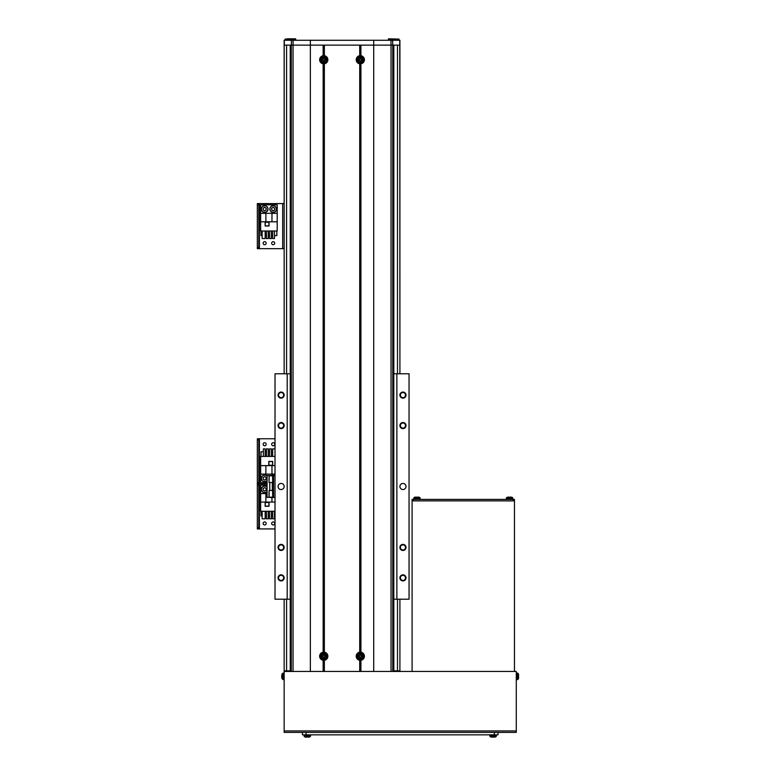 <?xml version="1.0" encoding="UTF-8"?>
<svg xmlns="http://www.w3.org/2000/svg" width="776" height="776" viewBox="0 0 776 776"><rect width="100%" height="100%" fill="white"/><g stroke="black" fill="none" stroke-linecap="round" stroke-linejoin="round"><path stroke-width="1.16" d="M290.243 671.463L290.243 45.134L290.243 373.78L275.014 373.78L275.014 599.208L290.243 599.208L290.243 670.852L284.152 670.852L284.152 599.208M399.912 670.852L399.912 599.208L399.912 670.852L393.82 670.852L393.82 599.208L396.866 599.208L396.866 373.78L393.82 373.78L393.82 45.134L393.801 671.463L393.82 45.134M284.152 373.78L284.191 42.699M284.152 248.669L282.687 248.669L282.687 203.584L284.152 203.584L284.152 40.265M399.766 40.265L399.912 373.78L399.912 40.265L284.191 40.265M281.106 483.448A3.046 3.046 0 0 0 278.06 486.494A3.046 3.046 0 0 0 281.106 489.54A3.046 3.046 0 0 0 284.152 486.494A3.046 3.046 0 0 0 281.106 483.448M402.957 483.448A3.046 3.046 0 0 0 399.912 486.494A3.046 3.046 0 0 0 402.957 489.54A3.046 3.046 0 0 0 406.003 486.494A3.046 3.046 0 0 0 402.957 483.448M402.957 422.522A3.046 3.046 0 0 0 399.912 425.568A3.046 3.046 0 0 0 402.957 428.614A3.046 3.046 0 0 0 406.003 425.568A3.046 3.046 0 0 0 402.957 422.522M402.957 423.007A2.561 2.561 0 0 0 400.397 425.568A2.561 2.561 0 0 0 402.957 428.119A2.561 2.561 0 0 0 405.518 425.568A2.561 2.561 0 0 0 402.957 423.007M402.957 392.055A3.046 3.046 0 0 0 399.912 395.1A3.046 3.046 0 0 0 402.957 398.146A3.046 3.046 0 0 0 406.003 395.1A3.046 3.046 0 0 0 402.957 392.055M402.957 392.54A2.561 2.561 0 0 0 400.397 395.1A2.561 2.561 0 0 0 402.957 397.661A2.561 2.561 0 0 0 405.518 395.1A2.561 2.561 0 0 0 402.957 392.54M402.957 574.832A3.046 3.046 0 0 0 399.912 577.877A3.046 3.046 0 0 0 402.957 580.923A3.046 3.046 0 0 0 406.003 577.877A3.046 3.046 0 0 0 402.957 574.832M402.957 575.326A2.561 2.561 0 0 0 400.397 577.877A2.561 2.561 0 0 0 402.957 580.438A2.561 2.561 0 0 0 405.518 577.877A2.561 2.561 0 0 0 402.957 575.326M402.957 544.374A3.046 3.046 0 0 0 399.912 547.419A3.046 3.046 0 0 0 402.957 550.465A3.046 3.046 0 0 0 406.003 547.419A3.046 3.046 0 0 0 402.957 544.374M402.957 544.859A2.561 2.561 0 0 0 400.397 547.419A2.561 2.561 0 0 0 402.957 549.98A2.561 2.561 0 0 0 405.518 547.419A2.561 2.561 0 0 0 402.957 544.859M281.106 544.374A3.046 3.046 0 0 0 278.06 547.419A3.046 3.046 0 0 0 281.106 550.465A3.046 3.046 0 0 0 284.152 547.419A3.046 3.046 0 0 0 281.106 544.374M281.106 544.859A2.561 2.561 0 0 0 278.545 547.419A2.561 2.561 0 0 0 281.106 549.98A2.561 2.561 0 0 0 283.667 547.419A2.561 2.561 0 0 0 281.106 544.859M281.106 574.832A3.046 3.046 0 0 0 278.06 577.877A3.046 3.046 0 0 0 281.106 580.923A3.046 3.046 0 0 0 284.152 577.877A3.046 3.046 0 0 0 281.106 574.832M281.106 575.326A2.561 2.561 0 0 0 278.545 577.877A2.561 2.561 0 0 0 281.106 580.438A2.561 2.561 0 0 0 283.667 577.877A2.561 2.561 0 0 0 281.106 575.326M281.106 392.055A3.046 3.046 0 0 0 278.06 395.1A3.046 3.046 0 0 0 281.106 398.146A3.046 3.046 0 0 0 284.152 395.1A3.046 3.046 0 0 0 281.106 392.055M281.106 392.54A2.561 2.561 0 0 0 278.545 395.1A2.561 2.561 0 0 0 281.106 397.661A2.561 2.561 0 0 0 283.667 395.1A2.561 2.561 0 0 0 281.106 392.54M281.106 422.522A3.046 3.046 0 0 0 278.06 425.568A3.046 3.046 0 0 0 281.106 428.614A3.046 3.046 0 0 0 284.152 425.568A3.046 3.046 0 0 0 281.106 422.522M281.106 423.007A2.561 2.561 0 0 0 278.545 425.568A2.561 2.561 0 0 0 281.106 428.119A2.561 2.561 0 0 0 283.667 425.568A2.561 2.561 0 0 0 281.106 423.007M396.866 599.208L409.049 599.208L409.049 373.78L396.866 373.78M287.198 599.208L287.198 373.78M399.873 42.699L399.873 40.265M399.766 45.134L391.007 45.134L391.007 40.265M323.146 660.279L323.757 659.716L324.368 660.279A4.093 4.093 0 0 0 324.368 652.179L323.757 652.752L323.146 652.179A4.093 4.093 0 0 0 323.146 660.279L323.146 671.463L310.351 671.463L310.351 45.134L373.712 45.134L373.712 40.265M360.918 660.279A4.093 4.093 0 0 0 360.918 652.179L360.306 652.752L359.705 652.179A4.093 4.093 0 0 0 359.705 660.279L360.306 659.716L360.918 660.279L360.918 671.463L373.712 671.463L373.712 45.134L391.007 45.134M293.037 671.463L293.037 45.134L310.351 45.134L310.351 40.265M293.056 40.265L293.056 45.134L291.369 45.134L291.369 40.265M291.369 45.134L284.297 45.134L284.297 40.265M284.297 45.134L284.152 42.699M324.368 55.707L323.757 56.27L323.146 55.707A4.093 4.093 0 0 0 323.146 63.807L323.757 63.244L324.368 63.807A4.093 4.093 0 0 0 324.368 55.707L324.368 45.134L359.705 45.134L359.705 55.707A4.093 4.093 0 0 0 359.705 63.807L360.306 63.244L360.918 63.807A4.093 4.093 0 0 0 360.918 55.707L360.918 45.134L373.712 45.134M360.918 55.707L360.306 56.27L359.705 55.707M324.368 660.279L324.368 671.463L359.705 671.463L359.705 660.279M323.146 652.179L323.146 63.807M324.368 652.179L324.368 63.807M359.705 652.179L359.705 63.807M360.918 652.179L360.918 63.807M323.146 55.707L323.146 45.134L310.351 45.134M284.152 732.389L284.152 671.463L516.283 671.463L516.283 732.389L284.152 732.389L516.283 732.389M302.427 732.389L302.427 734.833L498.008 734.833L498.008 732.389L498.008 734.833M514.459 500.869L412.095 500.869L412.095 499.404L514.459 499.404L514.459 671.463M412.095 671.463L412.095 500.869M513.237 499.404L513.237 500.869L413.317 500.869L413.317 499.404M517.32 673.083L516.283 672.986L517.32 673.083A1.222 1.222 0 0 1 518.378 673.946A1.222 1.222 0 0 0 517.32 673.083L517.32 679.601A1.222 1.222 0 0 0 518.378 678.728A8.526 8.526 0 0 0 518.465 678.408L518.455 678.399A8.517 8.517 0 0 0 518.659 677.283L518.455 676.817A8.332 7.45 90 0 0 518.465 676.342A8.332 7.45 90 0 0 518.455 675.857L518.659 675.401A8.517 8.517 0 0 0 518.455 674.276L518.455 674.276A8.526 8.526 0 0 0 518.378 673.946L518.378 678.728A8.526 8.526 0 0 0 518.465 678.408M517.32 679.601L516.283 679.689L517.32 679.601A1.222 1.222 0 0 0 518.378 678.728M281.785 677.147L281.785 677.39A8.517 7.867 -0 0 0 281.814 677.603A8.526 8.526 0 0 0 282.057 678.728L282.057 673.946A8.526 8.526 0 0 0 281.814 675.072A8.517 7.867 180 0 1 281.979 674.247A8.517 7.867 180 0 0 281.814 675.072A8.517 7.867 180 0 0 281.785 675.285A8.517 7.867 180 0 1 281.814 675.072M281.814 677.603A8.517 7.867 -0 0 0 281.979 678.428A8.332 2.842 -28.3 0 1 281.969 678.253A8.332 2.842 -28.3 0 1 281.979 678.059A8.517 7.867 180 0 1 281.785 677.021L281.785 676.429A8.517 3.249 0 0 1 281.979 676.003A8.332 6.887 -127.4 0 1 281.979 675.11A8.517 3.249 180 0 0 281.785 675.537A8.517 7.867 -0 0 0 281.785 675.653L281.785 676.255A8.517 3.249 180 0 0 281.814 676.342M310.565 735.861A1.222 1.222 0 0 1 309.692 736.928L304.92 736.928A8.526 8.526 0 0 0 305.24 737.016L305.24 736.996A8.517 8.517 0 0 0 306.365 737.2L306.821 736.996A8.332 7.45 180 0 0 307.306 737.016A8.332 7.45 180 0 0 307.791 736.996L308.247 737.2A8.517 8.517 0 0 0 309.362 736.996L309.362 736.996A8.526 8.526 0 0 0 309.692 736.928A1.222 1.222 0 0 0 310.565 735.861L310.652 734.833L310.565 735.861L304.046 735.861A1.222 1.222 0 0 0 304.92 736.928M496.388 735.861A1.222 1.222 0 0 1 495.515 736.928L490.742 736.928A8.526 8.526 0 0 0 491.062 737.016L491.072 736.996A8.517 8.517 0 0 0 492.188 737.2L492.653 736.996A8.332 7.45 180 0 0 493.129 737.016A8.332 7.45 180 0 0 493.614 736.996L494.07 737.2A8.517 8.517 0 0 0 495.195 736.996L495.195 736.996A8.526 8.526 0 0 0 495.515 736.928A1.222 1.222 0 0 0 496.388 735.861L496.485 734.833L496.388 735.861L489.869 735.861A1.222 1.222 0 0 0 490.742 736.928M304.046 735.861L303.95 734.833M489.869 735.861L489.782 734.833M507.194 497.309A1.222 1.222 0 0 0 506.321 498.376L512.839 498.376A1.222 1.222 0 0 0 511.966 497.309A8.526 8.526 0 0 0 511.646 497.222L511.646 497.241A8.517 8.517 0 0 0 510.521 497.038L510.065 497.241A8.332 7.45 0 0 0 509.58 497.222A8.332 7.45 0 0 0 509.095 497.241L508.639 497.038A8.517 8.517 0 0 0 507.523 497.241L507.523 497.241A8.526 8.526 0 0 0 507.194 497.309L511.966 497.309A1.222 1.222 0 0 1 512.839 498.376L512.936 499.404M420.233 498.376A1.222 1.222 0 0 0 419.36 497.309A8.526 8.526 0 0 0 419.04 497.222L419.03 497.241A8.517 8.517 0 0 0 417.915 497.038L417.459 497.241A8.332 7.45 0 0 0 416.974 497.222A8.332 7.45 0 0 0 416.489 497.241L416.033 497.038A8.517 8.517 0 0 0 414.917 497.241L414.917 497.241A8.526 8.526 0 0 0 414.588 497.309L419.36 497.309A1.222 1.222 0 0 1 420.233 498.376L420.32 499.404L420.233 498.376L413.715 498.376A1.222 1.222 0 0 1 414.588 497.309M506.321 498.376L506.233 499.404M413.715 498.376L413.618 499.404M266.178 523.451A1.523 1.523 0 0 0 264.655 521.928A1.523 1.523 0 0 0 263.132 523.451A1.523 1.523 0 0 0 264.655 524.974A1.523 1.523 0 0 0 266.178 523.451M274.714 523.451A1.523 1.523 0 0 0 273.181 521.928A1.523 1.523 0 0 0 271.658 523.451A1.523 1.523 0 0 0 273.181 524.974A1.523 1.523 0 0 0 274.714 523.451M275.014 528.931L259.417 528.931L259.417 483.846L267.089 483.846L258.806 483.846L258.806 485.068L257.341 485.068L257.341 483.846L259.417 483.846L259.417 438.76L258.806 438.76L258.806 439.982L257.341 439.982L257.341 438.76L258.806 438.76L257.341 438.76M259.417 528.931L257.341 528.931L257.341 485.068M257.341 527.709L258.806 527.709L258.806 485.068M258.806 527.709L258.806 528.931M267.089 485.068L260.639 485.068L260.639 511.268L275.014 511.268M265.14 502.373L265.14 506.272L269.039 506.272L269.039 502.373L265.14 502.373M260.639 502.062L275.014 502.062M265.877 502.062L265.877 493.594L260.639 493.594M267.089 493.594L265.877 493.594M271.969 497.455L271.969 502.062M265.188 511.268L265.188 518.814L262.142 518.814L262.142 511.268M271.387 511.268L271.387 518.814L269.553 518.814L269.553 511.268M262.142 515.894L260.998 515.894L260.998 511.268M275.014 515.894L274.481 515.894M272.648 515.894L271.387 515.894M269.553 515.894L268.283 515.894M266.459 515.894L265.188 515.894M274.481 511.268L274.481 518.814L272.648 518.814L272.648 511.268M266.459 511.268L266.459 518.814L268.283 518.814L268.283 511.268M265.266 506.146L265.266 502.489L268.923 502.489L268.923 506.146L265.266 506.146M267.089 491.625A3.347 3.347 0 0 1 261.308 489.326A3.347 3.347 0 0 1 267.089 487.027A3.347 3.347 0 0 0 261.308 489.326M265.421 490.645A1.523 1.523 0 0 0 265.421 488.007A1.523 1.523 0 0 0 263.132 489.326A1.523 1.523 0 0 0 265.421 490.645A1.523 1.523 0 0 0 265.421 488.007M263.898 488.007A1.523 1.523 0 0 0 263.898 490.645M266.178 490.209L264.655 491.092L263.132 490.209L263.132 488.453L264.655 487.57L266.178 488.453L266.178 490.209M267.089 480.664A3.347 3.347 0 0 1 261.308 478.365A3.347 3.347 0 0 1 267.089 476.066A3.347 3.347 0 0 0 261.308 478.365M265.421 479.684A1.523 1.523 0 0 0 265.421 477.046A1.523 1.523 0 0 0 263.132 478.365A1.523 1.523 0 0 0 265.421 479.684A1.523 1.523 0 0 0 265.421 477.046M263.898 477.046A1.523 1.523 0 0 0 263.898 479.684M266.178 479.238L264.655 480.121L263.132 479.238L263.132 477.482L264.655 476.6L266.178 477.482L266.178 479.238M271.406 475.523A3.347 3.347 0 0 1 274.966 475.523A3.347 3.347 0 0 0 271.406 475.523M274.714 444.241A1.523 1.523 0 0 0 273.181 442.718A1.523 1.523 0 0 0 271.658 444.241A1.523 1.523 0 0 0 273.181 445.764A1.523 1.523 0 0 0 274.714 444.241M266.178 444.241A1.523 1.523 0 0 0 264.655 442.718A1.523 1.523 0 0 0 263.132 444.241A1.523 1.523 0 0 0 264.655 445.764A1.523 1.523 0 0 0 266.178 444.241M275.014 438.76L259.417 438.76M257.341 483.846L257.341 482.623L258.806 482.623L258.806 439.982M258.806 482.623L258.806 483.846M257.341 482.623L257.341 439.982M275.014 456.433L260.639 456.433L260.639 482.623L267.089 482.623M272.696 465.328L272.696 461.429L268.797 461.429L268.797 465.328L272.696 465.328M275.014 465.629L260.639 465.629M271.969 465.629L271.969 474.097L275.014 474.097M260.639 474.097L271.969 474.097M265.877 474.097L265.877 465.629M272.648 456.433L272.648 448.877L275.014 448.877M266.459 456.433L266.459 448.877L268.283 448.877L268.283 456.433M260.998 456.433L260.998 451.797L263.365 451.797M265.188 451.797L266.459 451.797M268.283 451.797L269.553 451.797M271.387 451.797L272.648 451.797M263.365 456.433L263.365 448.877L265.188 448.877L265.188 456.433M271.387 456.433L271.387 448.877L269.553 448.877L269.553 456.433M272.58 461.545L272.58 465.202L268.923 465.202L268.923 461.545L272.58 461.545M266.178 243.189A1.523 1.523 0 0 0 264.655 241.666A1.523 1.523 0 0 0 263.132 243.189A1.523 1.523 0 0 0 264.655 244.712A1.523 1.523 0 0 0 266.178 243.189M274.714 243.189A1.523 1.523 0 0 0 273.181 241.666A1.523 1.523 0 0 0 271.658 243.189A1.523 1.523 0 0 0 273.181 244.712A1.523 1.523 0 0 0 274.714 243.189M282.687 203.584L258.806 203.584L258.806 204.806L257.341 204.806L257.341 203.584L258.806 203.584L257.341 203.584M282.687 248.669L257.341 248.669L257.341 204.806M257.341 247.447L258.806 247.447L258.806 204.806M258.806 247.447L258.806 248.669M260.639 221.8L260.639 230.996L277.207 230.996L277.207 204.806L260.639 204.806L260.639 221.8L277.207 221.8M265.14 222.101L265.14 226L269.039 226L269.039 222.101L265.14 222.101M265.877 221.8L265.877 213.332L260.639 213.332M277.207 213.332L265.877 213.332M271.969 213.332L271.969 221.8M265.188 230.996L265.188 238.552L262.142 238.552L262.142 230.996M271.387 230.996L271.387 238.552L269.553 238.552L269.553 230.996M262.142 235.632L260.998 235.632L260.998 230.996M276.838 230.996L276.838 235.632L274.481 235.632M272.648 235.632L271.387 235.632M269.553 235.632L268.283 235.632M266.459 235.632L265.188 235.632M274.481 230.996L274.481 238.552L272.648 238.552L272.648 230.996M266.459 230.996L266.459 238.552L268.283 238.552L268.283 230.996M265.266 225.884L265.266 222.227L268.923 222.227L268.923 225.884L265.266 225.884M276.537 209.064A3.347 3.347 0 0 1 273.181 212.42A3.347 3.347 0 0 1 269.835 209.064A3.347 3.347 0 0 1 273.181 205.718A3.347 3.347 0 0 1 276.537 209.064A3.347 3.347 0 0 0 273.181 205.718A3.347 3.347 0 0 0 269.835 209.064M273.947 210.383A1.523 1.523 0 0 0 273.947 207.745A1.523 1.523 0 0 0 271.658 209.064A1.523 1.523 0 0 0 273.947 210.383A1.523 1.523 0 0 0 273.947 207.745M274.714 209.947L273.181 210.829L271.658 209.947L271.658 208.191L273.181 207.308L274.714 208.191L274.714 209.947M271.658 209.064A1.523 1.523 0 0 0 272.425 210.383M268.011 209.064A3.347 3.347 0 0 1 264.655 212.42A3.347 3.347 0 0 1 261.308 209.064A3.347 3.347 0 0 1 264.655 205.718A3.347 3.347 0 0 1 268.011 209.064A3.347 3.347 0 0 0 264.655 205.718A3.347 3.347 0 0 0 261.308 209.064M265.421 210.383A1.523 1.523 0 0 0 265.421 207.745A1.523 1.523 0 0 0 263.132 209.064A1.523 1.523 0 0 0 265.421 210.383A1.523 1.523 0 0 0 265.421 207.745M266.178 209.947L264.655 210.829L263.132 209.947L263.132 208.191L264.655 207.308L266.178 208.191L266.178 209.947M263.132 209.064A1.523 1.523 0 0 0 263.898 210.383M275.014 475.523L267.089 475.523L267.089 497.455L269.776 497.154M275.014 497.455L273.55 497.455L273.55 475.523M273.55 497.455L269.776 497.455M273.55 479.18L272.696 478.685L272.696 475.581L273.55 475.581M273.55 482.779L272.696 482.779L272.696 479.209L273.55 479.704M269.039 480.936L269.039 477.424M269.039 479.18L269.039 478.297M273.55 493.798L272.696 493.313L272.696 490.209L273.55 490.209M273.55 497.397L272.696 497.397L272.696 493.837L273.55 494.322M269.039 495.563L269.039 492.042M269.039 493.798L269.039 492.925M361.247 59.277L361.121 59.277A0.941 0.941 0 0 0 359.501 59.277A0.941 0.941 0 0 0 360.791 60.567A0.941 0.941 0 0 0 361.121 60.237L362.373 60.237A8.332 3.715 -90 0 0 362.382 59.762A8.332 3.715 -90 0 0 362.373 59.277L361.247 59.277A1.057 1.057 0 0 0 360.791 58.821L360.791 57.696A8.332 3.715 180 0 0 359.831 57.696L359.831 58.821A1.057 1.057 0 0 0 359.375 59.277L358.25 59.277A8.332 3.715 90 0 0 358.24 59.762A8.332 3.715 90 0 0 358.25 60.237L359.375 60.237A1.057 1.057 0 0 0 359.831 60.703L359.831 61.818A8.332 3.715 0 0 0 360.791 61.818L360.791 60.703A1.057 1.057 0 0 0 361.247 60.237M362.702 59.762A2.386 2.386 0 0 0 360.306 57.375A2.386 2.386 0 0 0 357.92 59.762A2.386 2.386 0 0 0 360.306 62.148A2.386 2.386 0 0 0 362.702 59.762M360.306 63.108A3.347 3.347 0 0 0 363.663 59.762A3.347 3.347 0 0 0 360.306 56.405A3.347 3.347 0 0 0 356.96 59.762A3.347 3.347 0 0 0 360.306 63.108M358.987 60.237L358.987 59.277M360.791 61.081L359.831 61.081M361.121 60.237A0.941 0.941 0 0 0 361.121 59.277M361.635 59.277L361.635 60.237M359.831 58.433L360.791 58.433M324.698 59.277L324.562 59.277A0.941 0.941 0 0 0 322.952 59.277A0.941 0.941 0 0 0 324.242 60.567A0.941 0.941 0 0 0 324.562 60.237L325.813 60.237A8.332 3.715 -90 0 0 325.823 59.762A8.332 3.715 -90 0 0 325.813 59.277L324.698 59.277A1.057 1.057 0 0 0 324.242 58.821L324.242 57.696A8.332 3.715 180 0 0 323.272 57.696L323.272 58.821A1.057 1.057 0 0 0 322.816 59.277L321.691 59.277A8.332 3.715 90 0 0 321.691 59.762A8.332 3.715 90 0 0 321.691 60.237L322.816 60.237A1.057 1.057 0 0 0 323.272 60.703L323.272 61.818A8.332 3.715 0 0 0 324.242 61.818L324.242 60.703A1.057 1.057 0 0 0 324.698 60.237M326.143 59.762A2.386 2.386 0 0 0 323.757 57.375A2.386 2.386 0 0 0 321.371 59.762A2.386 2.386 0 0 0 323.757 62.148A2.386 2.386 0 0 0 326.143 59.762M323.757 63.108A3.347 3.347 0 0 0 327.103 59.762A3.347 3.347 0 0 0 323.757 56.405A3.347 3.347 0 0 0 320.401 59.762A3.347 3.347 0 0 0 323.757 63.108M322.428 60.237L322.428 59.277M324.242 61.081L323.272 61.081M324.562 60.237A0.941 0.941 0 0 0 324.562 59.277M325.076 59.277L325.076 60.237M323.272 58.433L324.242 58.433M361.247 655.749L361.121 655.749A0.941 0.941 0 0 0 359.501 655.749A0.941 0.941 0 0 0 360.791 657.039A0.941 0.941 0 0 0 361.121 656.719L362.373 656.719A8.332 3.715 -90 0 0 362.382 656.234A8.332 3.715 -90 0 0 362.373 655.749L361.247 655.749A1.057 1.057 0 0 0 360.791 655.293L360.791 654.168A8.332 3.715 180 0 0 359.831 654.168L359.831 655.293A1.057 1.057 0 0 0 359.375 655.749L358.25 655.749A8.332 3.715 90 0 0 358.24 656.234A8.332 3.715 90 0 0 358.25 656.719L359.375 656.719A1.057 1.057 0 0 0 359.831 657.175L359.831 658.29A8.332 3.715 0 0 0 360.791 658.29L360.791 657.175A1.057 1.057 0 0 0 361.247 656.719M362.702 656.234A2.386 2.386 0 0 0 360.306 653.848A2.386 2.386 0 0 0 357.92 656.234A2.386 2.386 0 0 0 360.306 658.62A2.386 2.386 0 0 0 362.702 656.234M360.306 659.581A3.347 3.347 0 0 0 363.663 656.234A3.347 3.347 0 0 0 360.306 652.878A3.347 3.347 0 0 0 356.96 656.234A3.347 3.347 0 0 0 360.306 659.581M358.987 656.719L358.987 655.749M360.791 657.553L359.831 657.553M361.121 656.719A0.941 0.941 0 0 0 361.121 655.749M361.635 655.749L361.635 656.719M359.831 654.905L360.791 654.905M324.698 655.749L324.562 655.749A0.941 0.941 0 0 0 322.952 655.749A0.941 0.941 0 0 0 324.242 657.039A0.941 0.941 0 0 0 324.562 656.719L325.813 656.719A8.332 3.715 -90 0 0 325.823 656.234A8.332 3.715 -90 0 0 325.813 655.749L324.698 655.749A1.057 1.057 0 0 0 324.242 655.293L324.242 654.168A8.332 3.715 180 0 0 323.272 654.168L323.272 655.293A1.057 1.057 0 0 0 322.816 655.749L321.691 655.749A8.332 3.715 90 0 0 321.691 656.234A8.332 3.715 90 0 0 321.691 656.719L322.816 656.719A1.057 1.057 0 0 0 323.272 657.175L323.272 658.29A8.332 3.715 0 0 0 324.242 658.29L324.242 657.175A1.057 1.057 0 0 0 324.698 656.719M326.143 656.234A2.386 2.386 0 0 0 323.757 653.848A2.386 2.386 0 0 0 321.371 656.234A2.386 2.386 0 0 0 323.757 658.62A2.386 2.386 0 0 0 326.143 656.234M323.757 659.581A3.347 3.347 0 0 0 327.103 656.234A3.347 3.347 0 0 0 323.757 652.878A3.347 3.347 0 0 0 320.401 656.234A3.347 3.347 0 0 0 323.757 659.581M322.428 656.719L322.428 655.749M324.242 657.553L323.272 657.553M324.562 656.719A0.941 0.941 0 0 0 324.562 655.749M325.076 655.749L325.076 656.719M323.272 654.905L324.242 654.905M295.481 38.8L287.44 38.8L295.724 39.042L285.064 39.169L291.65 39.042M295.724 40.265L295.724 39.042M388.339 40.265L388.582 38.8L396.866 39.042M392.423 39.042L395.653 39.042M399 40.265L399 39.169M392.297 40.265L392.297 39.169M398.874 39.042L397.176 39.042M291.766 40.265L291.766 39.169M285.064 40.265L285.064 39.169M288.42 39.042L285.19 39.042M286.587 670.852L286.587 599.208M286.587 373.78L286.587 45.134M284.152 203.584L284.152 45.134M397.477 670.852L397.477 599.208M397.477 373.78L397.477 45.134M392.695 45.134L392.695 40.265M392.772 671.463L392.772 45.134M391.036 671.463L391.036 45.134M291.291 671.463L291.291 45.134M290.263 671.463L290.263 45.134M284.152 730.934L516.283 730.934M494.351 732.389L494.351 734.833M306.084 732.389L306.084 734.833M284.152 679.689L283.124 679.601L283.124 673.083L282.057 673.946L284.152 672.986L283.124 673.083M267.089 487.212A3.23 3.23 0 0 0 261.425 489.326A3.23 3.23 0 0 0 267.089 491.45M267.089 476.241A3.23 3.23 0 0 0 261.425 478.365A3.23 3.23 0 0 0 267.089 480.48M274.723 475.523A3.23 3.23 0 0 0 271.649 475.523M259.417 248.669L259.417 203.584M269.961 209.064A3.23 3.23 0 0 0 273.181 212.294A3.23 3.23 0 0 0 276.411 209.064A3.23 3.23 0 0 0 273.181 205.834A3.23 3.23 0 0 0 269.961 209.064M261.425 209.064A3.23 3.23 0 0 0 264.655 212.294A3.23 3.23 0 0 0 267.885 209.064A3.23 3.23 0 0 0 264.655 205.834A3.23 3.23 0 0 0 261.425 209.064M272.337 490.451L272.337 482.526M269.776 490.451L269.776 482.526M272.822 478.753L272.822 479.277M272.696 482.41L272.58 475.824L269.165 475.824L269.039 482.41M272.822 493.381L272.822 493.905M272.696 497.028L272.58 490.451L269.165 490.451L269.039 497.028M360.306 63.021A3.259 3.259 0 0 0 363.575 59.762A3.259 3.259 0 0 0 360.306 56.502A3.259 3.259 0 0 0 357.047 59.762A3.259 3.259 0 0 0 360.306 63.021M323.757 63.021A3.259 3.259 0 0 0 327.016 59.762A3.259 3.259 0 0 0 323.757 56.502A3.259 3.259 0 0 0 320.498 59.762A3.259 3.259 0 0 0 323.757 63.021M360.306 659.493A3.259 3.259 0 0 0 363.575 656.234A3.259 3.259 0 0 0 360.306 652.975A3.259 3.259 0 0 0 357.047 656.234A3.259 3.259 0 0 0 360.306 659.493M323.757 659.493A3.259 3.259 0 0 0 327.016 656.234A3.259 3.259 0 0 0 323.757 652.975A3.259 3.259 0 0 0 320.498 656.234A3.259 3.259 0 0 0 323.757 659.493M394.13 39.042L388.339 39.042M283.124 679.601L282.057 678.728L283.124 679.601M272.58 482.526L269.165 482.526M272.58 497.154L269.165 497.154"/></g></svg>
